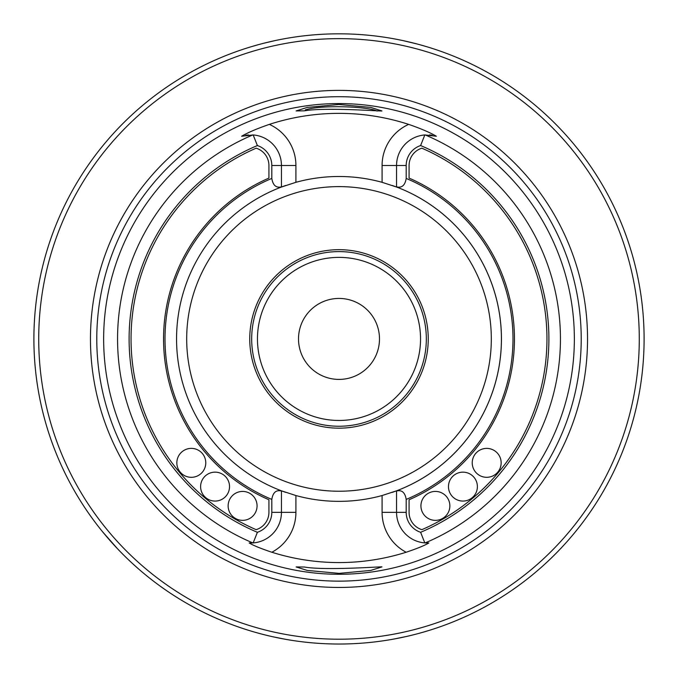 <?xml version="1.0" encoding="UTF-8"?>
<svg xmlns="http://www.w3.org/2000/svg" width="678" height="678" viewBox="0 0 678 678"><rect width="100%" height="100%" fill="white"/><g stroke="black" fill="none" stroke-linecap="round" stroke-linejoin="round"><path stroke-width="1.02" d="M257.064 505.89A14.458 14.458 0 0 1 235.376 518.416A14.458 14.458 0 0 1 235.376 493.364A14.458 14.458 0 0 1 257.064 505.89A14.458 14.458 0 0 1 235.376 518.416A14.458 14.458 0 0 1 235.376 493.364A14.458 14.458 0 0 1 257.064 505.89M229.537 486.618A14.458 14.458 0 0 1 207.841 499.135A14.458 14.458 0 0 1 207.841 474.091A14.458 14.458 0 0 1 229.537 486.618A14.458 14.458 0 0 1 207.841 499.135A14.458 14.458 0 0 1 207.841 474.091A14.458 14.458 0 0 1 229.537 486.618M205.773 462.854A14.458 14.458 0 0 1 184.077 475.371A14.458 14.458 0 0 1 184.077 450.328A14.458 14.458 0 0 1 205.773 462.854A14.458 14.458 0 0 1 184.077 475.371A14.458 14.458 0 0 1 184.077 450.328A14.458 14.458 0 0 1 205.773 462.854M256.131 148.185A18.12 18.12 0 0 1 268.92 165.5L268.92 178.085A175.441 175.441 0 0 0 268.92 499.762L268.92 512.348A18.12 18.12 0 0 1 256.131 529.662A207.968 207.968 0 0 1 256.131 148.185M477.388 486.618A14.458 14.458 0 0 1 455.701 499.135A14.458 14.458 0 0 1 455.701 474.091A14.458 14.458 0 0 1 477.388 486.618A14.458 14.458 0 0 1 455.701 499.135A14.458 14.458 0 0 1 455.701 474.091A14.458 14.458 0 0 1 477.388 486.618M449.861 505.89A14.458 14.458 0 0 1 428.165 518.416A14.458 14.458 0 0 1 428.165 493.364A14.458 14.458 0 0 1 449.861 505.89A14.458 14.458 0 0 1 428.165 518.416A14.458 14.458 0 0 1 428.165 493.364A14.458 14.458 0 0 1 449.861 505.89M501.152 462.854A14.458 14.458 0 0 1 479.465 475.371A14.458 14.458 0 0 1 479.465 450.328A14.458 14.458 0 0 1 501.152 462.854A14.458 14.458 0 0 1 479.465 475.371A14.458 14.458 0 0 1 479.465 450.328A14.458 14.458 0 0 1 501.152 462.854M421.869 148.185A18.12 18.12 0 0 0 409.08 165.5L409.08 178.085A175.441 175.441 0 0 1 409.08 499.762L409.08 512.348A18.12 18.12 0 0 0 421.869 529.662A207.968 207.968 0 0 0 421.869 148.185M377.104 111.056C368.247 106.548 321.152 104.59 305.253 109.938M420.538 338.924A81.538 81.538 0 0 1 339 420.462A81.538 81.538 0 0 1 257.462 338.924A81.538 81.538 0 0 1 339 257.386A81.538 81.538 0 0 1 420.538 338.924M426.326 338.924A87.326 87.326 0 0 0 295.337 263.301A87.326 87.326 0 0 0 295.337 414.546A87.326 87.326 0 0 0 426.326 338.924M298.515 338.924A40.485 40.485 0 0 1 359.247 303.863A40.485 40.485 0 0 1 359.247 373.985A40.485 40.485 0 0 1 298.515 338.924A40.485 40.485 0 0 1 359.247 303.863A40.485 40.485 0 0 1 359.247 373.985A40.485 40.485 0 0 1 298.515 338.924M644.1 338.924A305.1 305.1 0 0 0 186.45 74.699A305.1 305.1 0 0 0 186.45 603.149A305.1 305.1 0 0 0 644.1 338.924M403.13 40.638L416.462 43.824M419.818 44.723L425.759 46.418M252.241 46.418L258.165 44.731M263.801 43.239L274.844 40.646M102.539 531.721L117.625 548.875M131.752 562.833L137.761 568.249M142.244 572.105L146.202 575.385M261.877 634.116L267.785 635.6M272.768 636.744L284.472 639.108M393.511 639.117L406.3 636.506M410.198 635.6L416.123 634.116M281.446 186.857C276.141 188.153 272.929 185.34 271.81 178.424L271.81 165.5A21.018 21.018 0 0 0 257.386 145.55L253.182 134.939A30.654 30.654 0 0 1 281.446 165.5L281.446 187.026A162.432 162.432 0 0 0 281.446 490.821L281.446 490.991C276.141 489.694 272.929 492.508 271.81 499.423L271.81 512.348A21.018 21.018 0 0 1 257.386 532.298L253.182 542.909L249.199 542.959C253.123 545.392 260.674 548.485 271.844 552.248A223.647 223.647 0 0 0 406.156 552.248A45.112 45.112 0 0 1 382.087 512.348L382.087 495.533L396.554 490.821A162.432 162.432 0 0 0 396.554 187.026L382.087 182.314A162.432 162.432 0 0 0 295.913 182.314L281.446 187.026A162.432 162.432 0 0 0 281.446 490.821L295.913 495.533L295.913 512.348A45.112 45.112 0 0 1 271.844 552.248M253.182 134.939L241.631 136.253C247.911 132.541 257.148 128.583 269.344 124.379A225.571 225.571 0 0 1 408.656 124.379C420.869 128.591 430.106 132.549 436.369 136.253L424.818 134.939A30.654 30.654 0 0 0 396.554 165.5L396.554 186.857C401.859 188.153 405.071 185.34 406.19 178.424L406.19 165.5L382.087 165.5L382.087 182.314M382.087 495.533A162.432 162.432 0 0 1 295.913 495.533M281.446 490.991L281.446 512.348A30.654 30.654 0 0 1 253.182 542.909L253.182 542.909M392.206 492.389A162.432 162.432 0 0 0 392.215 185.458M285.794 185.458A162.432 162.432 0 0 0 281.446 187.026M281.446 490.821A162.432 162.432 0 0 0 285.785 492.389M574.359 338.924A235.359 235.359 0 0 0 237.08 126.778A235.359 235.359 0 0 0 374.002 571.664A235.359 235.359 0 0 0 574.359 338.924M406.156 552.248C417.351 548.477 424.894 545.383 428.801 542.959L424.818 542.909L420.614 532.298A209.892 209.892 0 0 0 420.614 145.55A21.018 21.018 0 0 0 406.19 165.5M304.337 110.836L296.125 110.921L307.227 107.421L338.898 104.48L370.739 107.412L381.9 110.938C384.019 111.539 325.787 107.048 304.337 110.836M304.337 567.011C325.576 570.8 383.994 566.325 381.9 566.91L370.79 570.418L339.11 573.368L307.27 570.435L296.125 566.927L304.337 567.011M382.087 512.348L396.554 512.348L396.554 490.991C401.859 489.694 405.071 492.508 406.19 499.423L406.19 512.348A21.018 21.018 0 0 0 420.614 532.298M420.614 145.55L424.818 134.939A30.654 30.654 0 0 1 425.14 134.922A30.654 30.654 0 0 0 424.818 134.939M587.538 338.924A248.538 248.538 0 0 0 214.731 123.684A248.538 248.538 0 0 0 214.731 554.163A248.538 248.538 0 0 0 587.538 338.924M639.278 338.924A300.278 300.278 0 0 0 188.857 78.877A300.278 300.278 0 0 0 188.857 598.971A300.278 300.278 0 0 0 639.278 338.924M249.75 338.924A89.25 89.25 0 0 1 383.621 261.632A89.25 89.25 0 0 1 383.621 416.216A89.25 89.25 0 0 1 249.75 338.924M406.19 512.348L396.554 512.348A30.654 30.654 0 0 0 424.818 542.909L424.818 542.909M252.86 542.925L252.86 542.925A221.443 221.443 0 0 1 252.86 134.922L252.86 134.922M432.327 135.278A30.654 30.654 0 0 0 429.488 134.93A30.654 30.654 0 0 1 432.327 135.278M248.512 134.93A30.654 30.654 0 0 0 245.682 135.278A30.654 30.654 0 0 1 248.512 134.93M425.14 542.925L425.14 542.925A221.443 221.443 0 0 0 425.14 134.922M257.462 338.924A81.538 81.538 0 0 1 379.773 268.31A81.538 81.538 0 0 1 379.773 409.537A81.538 81.538 0 0 1 257.462 338.924M271.81 178.424A174 174 0 0 0 271.81 499.423M257.386 145.55A209.892 209.892 0 0 0 257.386 532.298M406.19 499.423A174 174 0 0 0 406.19 178.424M581.216 338.924A242.216 242.216 0 0 0 217.892 129.159A242.216 242.216 0 0 0 217.892 548.688A242.216 242.216 0 0 0 581.216 338.924M491.313 338.924A152.313 152.313 0 0 0 262.844 207.019A152.313 152.313 0 0 0 262.844 470.829A152.313 152.313 0 0 0 491.313 338.924M295.913 182.314L295.913 165.5A45.112 45.112 0 0 0 269.344 124.379M408.656 124.379A45.112 45.112 0 0 0 382.087 165.5M295.913 512.348L271.81 512.348M271.81 165.5L295.913 165.5"/></g></svg>
